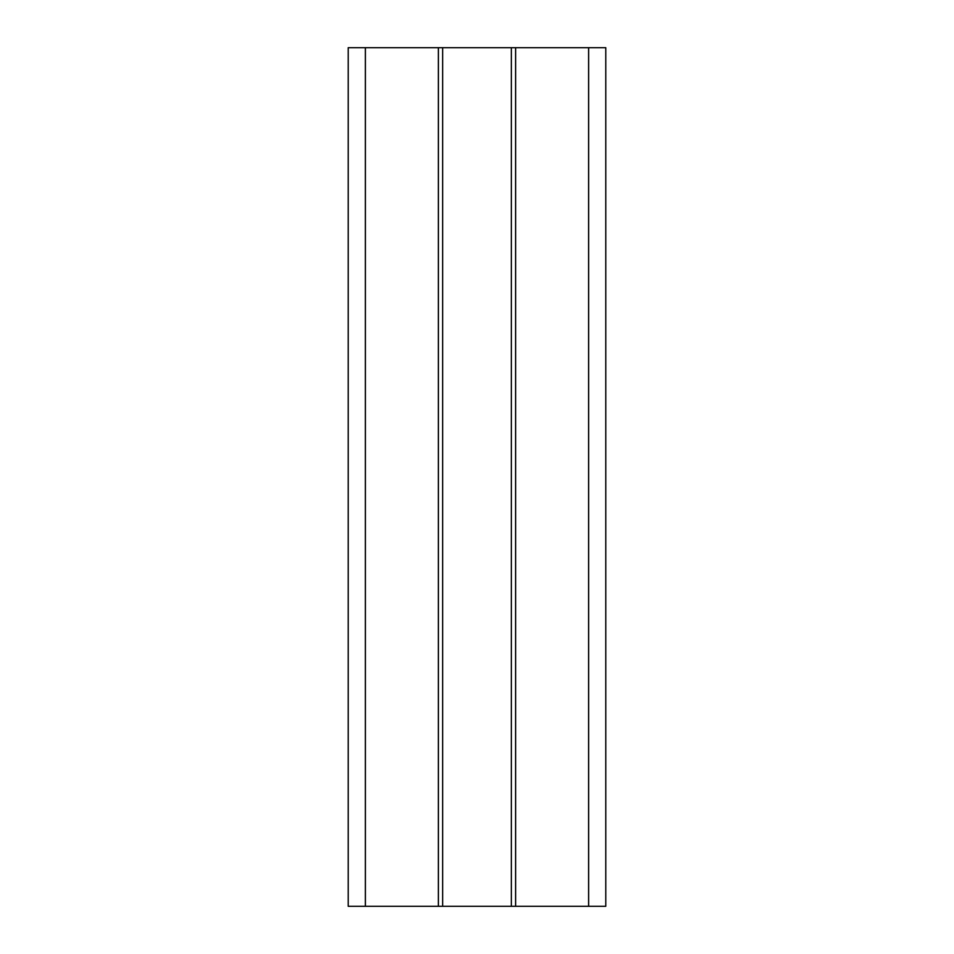 <?xml version="1.0" encoding="UTF-8"?>
<svg xmlns="http://www.w3.org/2000/svg" width="954" height="954" viewBox="0 0 954 954"><rect width="100%" height="100%" fill="white"/><g stroke="black" fill="none" stroke-linecap="round" stroke-linejoin="round"><path stroke-width="1.43" d="M365.382 906.3L365.382 47.7L348.21 47.7L348.21 906.3L438.363 906.3L438.363 47.7L588.618 47.7L588.618 906.3L605.79 906.3L605.79 47.7L588.618 47.7M365.382 47.7L438.363 47.7M515.637 47.7L515.637 906.3L588.618 906.3M515.637 906.3L438.363 906.3M511.344 906.3L511.344 47.7M442.656 906.3L442.656 47.7"/></g></svg>
